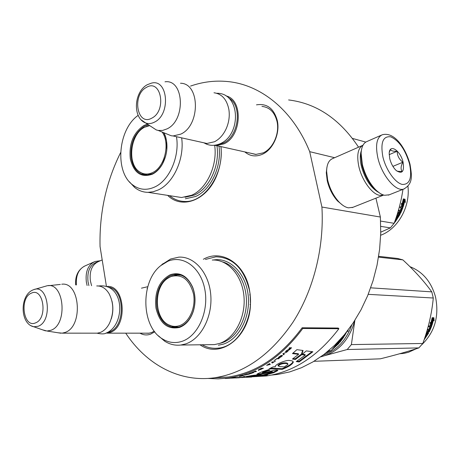 <?xml version="1.0" encoding="UTF-8"?>
<svg xmlns="http://www.w3.org/2000/svg" width="460" height="460" viewBox="0 0 460 460"><rect width="100%" height="100%" fill="white"/><g stroke="black" fill="none" stroke-linecap="round" stroke-linejoin="round"><path stroke-width="0.69" d="M256.479 104.851C266.898 103.184 273.827 108.387 277.271 120.468C280.289 133.354 273.056 149.626 262.43 154.244C255.869 157.061 250.004 156.285 244.829 151.915M261.964 106.415L262.464 106.45C269.882 107.479 274.729 112.464 277.006 121.411C279.812 133.411 273.085 148.563 263.177 152.881L255.714 154.445L250.47 153.174M154.761 331.809L150.541 334.184C146.889 335.438 143.365 335.104 139.966 333.172M154.278 331.177L151.42 332.62L148.609 333.27L145.607 333.172M141.473 288.161L147.775 286.707M203.377 259.267C221.398 248.825 244.662 263.143 249.423 289.587L250.154 294.279L250.476 304.572C249.55 337.243 220.403 359.191 200.019 344.793M220.995 146.613C221.864 156.107 220.57 165.393 217.114 174.484C207.707 200.037 182.148 209.927 167.67 195.373M190.52 86.095C202.745 81.811 215.205 80.304 227.901 81.57C260.969 84.766 293.072 110.337 309.701 151.668L321.914 207.034C324.329 247.549 313.473 290.271 293.06 322.075C271.038 354.372 245.042 372.916 215.079 377.706C179.647 382.916 146.378 364.516 125.729 333.166M106.381 286.068L100.05 246.525C99.285 213.06 106.139 181.746 120.618 152.576M147.027 288.437L147.315 288.403M321.914 207.034L380.374 217.039L380.736 233.105L379.621 249.245L377.033 265.224L373.014 280.807L367.632 295.763L360.973 309.879L353.153 322.96L344.298 334.834L334.552 345.356L324.058 354.401L312.984 361.876L301.484 367.724L289.719 371.91L277.851 374.411L271.544 375.067M375.929 198.156L380.374 217.039M309.701 151.668L334.644 157.705M288.621 99.946C316.566 103.362 339.882 119.105 358.558 147.188M205.419 259.446L215.907 256.801C232.668 257.341 243.806 268.358 249.326 289.852C255.202 316.497 238.797 346.575 218.35 348.116C212.658 348.76 207.242 347.639 202.101 344.764M220.88 146.585C224.348 173.449 204.729 202.549 184.937 201.474C179.25 201.394 174.139 199.462 169.59 195.672M107.381 286.413C125.264 285.165 127.88 327.146 110.066 332.488L105.737 333.218M109.445 287.408C125.195 290.237 125.304 327.146 109.463 331.838L107.927 332.292M111.935 300.961C113.338 306.958 113.126 312.915 111.285 318.849M96.715 285.959C101.626 285.752 105.725 288.288 109.026 293.583C113.873 303.031 114.028 312.926 109.491 323.282C107.076 327.934 103.989 330.999 100.217 332.482L97.388 333.161L62.209 333.155L65.055 332.448C83.49 326.64 80.161 281.336 61.732 284.234M95.088 333.161L97.388 333.161M58.058 332.775L62.209 333.155M34.672 289.392L46.632 285.901C64.043 280.864 68.413 324.576 50.853 330.309L46.989 331.022L60.818 333.212M42.579 329.843L46.989 331.022M226.119 95.945C243.426 99.688 241.776 136.396 223.882 143.882L216.327 145.573L214.147 145.314M228.66 97.945C242.633 105.231 238.901 136.499 223.267 143.1L217.419 144.727M213.998 92.77C221.892 93.869 226.855 99.469 228.89 109.566C229.833 116.052 228.942 122.429 226.205 128.702C223.341 134.855 219.437 139.207 214.481 141.755L206.908 143.474L173.132 135.959L180.791 134.119C200.502 125.402 200.106 83.151 180.481 83.243M202.089 142.404L206.908 143.474M165.962 133.607L171.206 135.757L173.132 135.959M165.008 81.805C184.109 78.999 186.035 120.255 167.02 128.892L162.604 130.433L158.24 130.45L171.206 135.757M151.236 126.621L156.262 129.921L158.24 130.45M88.895 285.574L88.021 281.715C86.963 270.606 90.384 263.919 98.285 261.648M87.095 285.487L86.348 281.997C85.221 271.607 88.119 264.77 95.042 261.493L100.458 260.699M361.537 149.488L360.784 154.566L361.928 165.048C364.395 174.788 368.592 182.798 374.52 189.077L379.684 193.108M381.443 135.125L367.017 141.49C363.44 142.916 361.468 146.849 361.117 153.289L362.319 164.341C364.929 174.616 369.351 183.063 375.601 189.687C378.724 192.803 381.714 194.672 384.566 195.276L389.2 194.816M409.538 163.875C405.312 149.661 399.038 140.639 390.724 136.821C382.944 135.884 380.334 142.588 382.892 156.935C385.963 169.953 395.238 182.971 402.316 184.437C409.854 184.644 412.258 177.796 409.538 163.875M403.075 162.19C400.551 150.575 389.551 143.29 389.195 153.261L389.758 158.723C391.017 163.518 393.093 167.382 395.985 170.315C402.109 174.512 404.472 171.804 403.075 162.19M397.043 171.223L402.138 171.557C400.522 169.194 400.775 166.083 402.897 162.219C399.13 159.355 397.221 155.698 397.181 151.248C393.133 151.449 390.931 150.845 390.58 149.437L389.315 152.197M397.181 151.248L389.171 154.652M402.897 162.219L392.909 166.37M362.992 145.222C357.932 148.028 356.546 155.118 358.834 166.497C361.865 180.239 372.002 194.137 379.667 195.368L383.726 195.069M326.916 167.371L326.289 172.69L327.215 180.619C329.141 188.646 332.58 195.425 337.531 200.957L342.7 205.223M362.566 145.423L332.626 158.591C328.779 160.172 326.778 164.404 326.617 171.287L327.606 179.797C329.682 188.416 333.373 195.701 338.686 201.635C342.022 205.177 345.264 207.242 348.421 207.839L352.935 207.31M361.33 150.754C359.927 154.698 359.927 159.815 361.341 166.106C364.809 178.704 370.369 187.358 378.028 192.073M91.586 285.706L90.384 280.818C89.315 271.043 92.023 264.627 98.52 261.55L102.195 259.934M164.024 132.819L165.439 136.212C168.216 145.682 167.181 155.026 162.334 164.237C159.637 168.889 156.342 172.201 152.444 174.167C141.197 178.049 133.814 172.954 130.312 158.873C128.823 143.865 133.331 132.75 143.83 125.528L147.407 124.108M165.652 156.164L162.443 163.944C159.821 168.475 156.613 171.695 152.818 173.615L146.32 175.156C138.431 174.443 133.406 168.964 131.255 158.729C129.806 144.112 134.199 133.291 144.423 126.264L148.402 124.763M175.404 196.57L181.573 197.524L191.699 195.241C206.672 188.83 217.632 165.468 214.682 145.406M181.573 197.524L148.097 192.349L153.209 191.745L158.315 189.934C173.495 183.189 184.661 158.706 181.654 137.856M138.172 115.345C118.001 129.329 114.477 171.58 132.463 184.742C139.167 189.911 146.585 190.664 154.721 187.007C169.314 180.492 179.848 156.538 176.479 136.701M142.525 173.604L145.854 175.145M163.737 132.698L165.468 136.677L166.566 141.18L166.808 150.017M148.097 192.349C143.152 192.297 138.673 190.67 134.648 187.467L129.312 181.717M218.971 146.159C221.927 166.451 210.806 190.014 195.632 196.483L185.38 198.783M352.504 138.431L365.792 142.088M380.765 226.372L390.367 227.884L380.759 232.168M402.96 189.353C401.241 201.026 398.291 212.342 394.111 223.307L390.367 227.884M380.604 221.076L394.111 223.307M380.679 235.25C397.865 229.028 410.452 206.776 407.94 186.168M402.834 206.5L402.212 205.321L403.265 206.655L401.522 206.247M402.212 205.321L403.472 200.175L403.167 199.657M403.265 206.655L401.522 206.321L401.482 203.262L402.08 204.372L401.505 203.993M402.649 205.465L403.926 200.255L403.472 200.175M402.08 204.372L403.265 199.117L403.926 200.255M395.692 218.908L396.692 219.081L397.227 218.276L396.06 217.839M397.227 218.276L395.985 218.057M398.63 214.941L398.245 214.682L397.382 216.217L397.756 216.493L398.63 214.941L399.13 214.883L397.739 217.459L396.278 217.2M398.716 214.843L398.245 214.682M397.756 216.493L397.336 216.804L396.526 216.447M397.336 216.804L396.462 216.648M397.394 213.762L398.354 212.29L399.326 212.468L399.861 211.295L398.734 210.945M399.861 211.295L398.676 211.077L399.061 210.174L401.264 210.582L402.184 208.23L401.304 207.811L400.447 209.915M401.729 207.983L400.907 210.122L400.493 209.921M400.907 210.122L400.401 210.024L401.223 207.886L400.039 207.661L400.361 206.724L402.856 207.201L402.937 207.632L402.529 207.138M402.937 207.632L400.671 213.118L400.275 212.882L402.506 207.466M396.825 215.55L398.222 213.227L397.825 212.986L397.336 213.946M396.945 215.636L397.618 215.757L398.872 213.865L400.027 214.095L399.999 214.463L399.671 214.015M396.048 220.018L399.608 214.216M399.999 214.463L395.284 221.818L394.962 221.49M395.128 220.501L395.468 219.552M395.284 221.818L394.778 221.731L396.025 220.052L395.428 219.673M394.134 223.238L394.795 222.439L394.45 222.381M399.832 212.566L400.407 212.514L400.815 211.629L399.964 211.174L399.429 212.336L399.832 212.566L400.372 211.387M400.413 211.399L399.964 211.174M400.275 212.882L399.884 213.204L397.825 212.986M400.763 207.799L400.068 207.575M401.775 207.995L401.304 207.811M397.382 216.217L396.963 216.522M400.671 213.118L400.28 213.446L398.222 213.227M405.053 199.249L405.329 202.446L404.685 201.296L403.328 206.448L402.776 205.378L404.041 200.163L403.305 198.892L405.053 199.249L403.322 198.921M404.685 201.296L404.236 201.204L403.029 205.867M403.57 200.192L403.207 199.439M404.823 201.543L404.599 199.186M162.173 132.06C170.424 143.411 164.72 167.267 152.576 172.558C148.011 174.702 143.744 174.507 139.782 171.977C126.862 164.398 130.094 134.142 144.543 127.27L149.695 125.614M147.936 175.076L144.175 174.271M179.595 327.405C167.612 329.9 159.735 323.455 155.963 308.068C154.336 291.985 159.102 280.87 170.257 274.718C179.831 271.693 187.283 275.816 192.619 287.097C195.609 295.009 195.805 303.18 193.2 311.621C190.342 319.729 185.805 324.99 179.595 327.405M179.964 326.715L176.577 327.491C166.434 327.497 159.89 320.965 156.94 307.895C155.353 292.238 159.999 281.416 170.873 275.425L175.427 274.378C182.965 274.252 188.703 278.622 192.636 287.483C195.546 295.182 195.736 303.14 193.206 311.351C190.423 319.24 186.007 324.358 179.964 326.715M351.82 324.921C346.098 340.618 336.616 350.641 323.363 354.993L323.219 355.034M343.936 335.271L344.413 336.093L343.815 335.415M343.557 335.719L343.999 335.719M343.24 336.093L344.413 336.093M345.029 333.948L344.224 335.351M348.088 330.073L347.909 331.683L347.444 330.907M346.777 331.763L344.54 335.886L344.074 335.104M334.943 346.805L334.357 347.317M335.386 346.121L337.784 344.022L337.49 343.488M337.795 343.902L337.232 343.787M337.14 344.034L336.651 344.546M339.175 340.82L340.049 340.377L340.423 340.94L339.555 341.889L338.773 341.602M340.187 339.555L340.705 339.549M339.796 339.98L341.165 339.963L342.734 337.726L342.326 337.191L342.062 337.456M342.729 337.577L342.188 337.582L340.774 339.624L340.446 339.273M340.181 339.56L340.774 339.624M342.746 336.674L343.792 336.668L343.815 337.048L340.026 342.217L339.704 341.82M343.815 337.048L343.413 336.668L342.775 337.634M341.107 339.969L340.452 340.808L340.049 340.377M338.111 342.568L339.474 342.55L338.428 342.108M337.715 343.125L338.985 343.108L338.968 343.43L332.488 349.312M338.485 343.114L337.778 343.879M335.478 346.121L335.116 346.449M329.745 351.158L329.003 351.417M340.308 340.808L340.089 340.4M339.014 341.895L339.882 340.814L340.423 340.808M339.882 340.814L339.509 340.383M339.543 341.889L339.118 342.102M327.882 351.802L328.365 351.641M326.433 352.774L327.796 352.193L326.376 352.613M329.061 351.572L328.423 351.791M340.026 342.217L339.474 342.55M328.572 350.761L331.056 350.704L339.031 341.216L338.641 341.216M339.267 340.549L339.031 341.216M331.056 350.704L326.928 352.13M209.524 344.666L214.463 344.603L219.368 343.505C234.657 338.612 245.95 317.268 243.949 296.211C242.104 275.126 227.602 259.147 212.232 260.032M214.463 344.603L180.757 345.046L185.719 343.907C201.187 338.83 212.704 316.606 210.749 294.699C208.949 272.763 194.333 256.174 178.808 257.14L170.608 259.026L162.104 264.471M160.827 265.575C140.3 281.198 140.99 326.353 162.282 338.807C168.538 342.734 175.133 343.568 182.062 341.32C198.03 336.11 209.07 311.443 204.844 289.518C200.853 267.507 183.183 254.656 167.877 261.268L160.827 265.575L163.122 263.597M172.345 326.393L176.462 327.503M178.721 274.557L174.754 275.275M180.757 345.046C175.076 345.678 169.723 344.391 164.691 341.193L158.384 335.783M326.979 352.303L327.543 352.141M326.991 352.331L327.606 352.32M213.037 260.009L216.091 259.676C231.685 258.79 246.405 274.971 248.279 296.303C250.315 317.607 238.849 339.198 223.336 344.137L218.385 345.241M370.685 287.828L431.785 291.864L433.285 298.011C431.854 313.26 428.358 328.411 422.797 343.471L418.87 347.898C407.801 351.572 394.95 355.212 380.305 358.823L313.938 361.307M378.66 256.329L397.63 258.474L402.839 259.871C414.345 270.474 423.993 281.14 431.785 291.864M378.528 257.151L402.839 259.871M321.189 356.529L324.57 355.701L320.695 356.874M354.873 320.338L351.377 344.597L347.197 349.519L324.57 355.701C339.601 350.623 349.698 338.847 354.85 320.373M347.197 349.519L418.87 347.898M351.377 344.597L422.797 343.471M368.213 294.342L433.285 298.011M409.958 266.679C422.792 271.728 431.325 281.859 435.545 297.074C439.346 316.29 434.74 332.195 421.734 344.781M399.573 353.774L404.484 353.251L408.572 352.245L416.375 348.709M431.543 325.082L430.951 324.053L431.997 325.283L430.284 325.065M430.951 324.053L432.268 318.803L432.015 318.406M431.997 325.283L430.278 325.26L430.29 322.31L430.865 323.288L430.301 322.943M431.411 324.242L432.739 318.929L432.268 318.803M430.865 323.288L432.101 317.912L432.739 318.929M424.781 337.789L425.707 336.99L425.161 336.651M425.707 336.99L425.046 336.996M428.202 332.77L426.247 336.185L425.31 336.191M426.012 335.622L426.23 335.271M427.156 333.741L427.3 333.345L426.955 333.345M425.753 334.822L426.293 335.323L427.208 333.787L426.857 333.523M426.293 335.323L425.868 335.668L425.563 335.415M425.868 335.668L425.477 335.673M427.978 330.228L427.478 329.969M426.753 331.568L427.967 331.413L428.53 330.234L428.099 329.969M428.53 330.234L427.363 330.228L427.765 329.325L429.939 329.337L430.899 326.968L430.008 326.589L430.456 326.807L429.6 328.963L429.191 328.733M429.6 328.963L429.094 328.963L429.956 326.807L428.783 326.79L429.128 325.841L431.584 325.87L431.652 326.272L431.244 325.87M431.652 326.272L429.289 331.786L428.916 331.407M429.479 330.251L429.899 329.337M430.916 326.853L431.204 326.059M426.121 333.638L426.857 332.287L426.592 332.108M426.017 334.822L427.075 333.126L427.478 332.77L428.565 332.77L428.582 333.126L428.168 332.833M424.586 338.365L425.017 337.789M425.632 336.927L426.138 336.185M424.085 339.831L428.582 333.126M428.996 330.211L429.467 330.384L429.042 331.275L428.473 331.413L429.03 330.234M428.473 331.413L428.087 331.166M428.869 331.505L428.473 331.867L426.667 331.861M429.427 326.801L428.864 326.577M425.897 335.001L425.598 335.305M427.708 333.649L427.208 333.787M429.289 331.786L426.857 332.287M433.481 319.821L432.066 325.07L431.537 324.139L432.86 318.815L432.141 317.682L433.866 317.722L434.102 320.839L433.009 319.688L431.739 324.49M432.354 318.826L432.055 318.182M433.596 320.005L433.4 317.71M179.699 325.582C175.91 326.882 172.236 326.629 168.665 324.823C154.089 318.193 153.536 287.258 167.699 278.329L171.005 276.523C182.051 273.706 189.554 279.53 193.511 293.998C196.029 307.303 189.416 322.253 179.699 325.582M179.003 327.02L174.972 326.962M181.183 275.218L177.491 274.959L171.775 276.138M251.7 376.809L266.3 375.975C293.865 371.864 318.055 356.115 338.882 328.722L338.249 328.043L302.134 327.779C280.887 356.391 256.312 372.801 228.424 377.004L214.072 377.844M302.134 327.779L302.778 328.486C281.405 357.247 256.703 373.75 228.666 377.993L218.189 378.867L207.857 378.442M338.882 328.722L302.778 328.486M243.719 376.205L244.352 376.28M235.75 377.947L239.447 377.752M246.307 377.298L251.718 377.033C253.218 376.418 236.164 378.149 229.85 378.137M270.468 372.841L262.999 374.992L256.824 375.084C254.098 374.894 245.266 376.694 243.673 377.114L251.913 376.205L258.014 376.056L253.667 376.734L263.453 375.895L267.524 374.94L265.696 374.969L273.769 372.68L277.869 370.547C277.593 369.673 274.942 369.961 269.905 371.404C266.374 372.525 263.919 373.031 262.545 372.916L269.893 370.248L268.536 369.713C262.327 371.634 258.462 373.129 256.956 374.193C255.817 375.86 268.795 372.399 272.349 372.019L270.468 372.841M271.176 368.868L282.273 369.322C288.449 366.913 292.123 364.55 293.29 362.221C293.215 361.209 292.14 360.669 290.059 360.605C287.494 359.369 275.994 363.854 275.321 366.258L275.35 366.758L272.993 366.93L268.962 368.972L271.176 368.868L270.986 368.236L282.089 368.69C288.374 366.212 292.025 363.854 293.055 361.623L293.049 361.508M295.406 359.45L301.76 354.671L303.082 350.491L296.901 349.663L292.457 353.591L298.615 354.321L292.428 359.047L295.406 359.45L295.136 358.852L301.461 354.096L302.617 350.428M312.875 351.768L306.251 350.905L301.794 354.677L305.325 355.097L296.246 361.6L299.149 361.94L312.875 351.768M289.461 347.8L289.001 348.249L289.944 348.226L288.627 349.479L286.511 350.589L288.248 349.916L288.207 350.48L289.714 349.531L291.565 347.76L289.461 347.8M287.994 351.112L285.884 351.158L285.413 351.584L287.523 351.532L287.994 351.112M286.89 352.096L282.871 353.797L283.705 354.809L284.188 354.413L283.464 353.516L286.89 352.096M281.117 356.885L282.503 355.546L281.359 355.448L278.271 357.88L279.743 357.713L281.043 356.741M278.662 358.748L279.157 358.38L277.035 358.449L274.056 360.6L276.811 358.806L278.662 358.748L278.582 358.397M266.645 365.366L270.308 364.366L269.531 363.607L266.645 365.366M258.434 369.851L260.464 369.61L263.459 368.195L261.32 368.293L258.434 369.851M258.98 370.225L258.514 370.565L258.98 370.225M256.415 371.467L255.668 370.973L252.166 372.422L256.415 371.467M248.693 373.75L250.033 373.784L253.609 372.594L251.459 372.698L248.693 373.75M244.45 375.107L249.383 374.095L247.233 374.204L244.45 375.107M235.255 377.372L234.013 377.579L235.255 377.372M272.107 363.107L275.517 360.991L273.953 361.899L272.055 361.968L271.549 362.308L273.453 362.233L272.107 363.107M239.436 376.401L243.725 375.762L242.983 375.492L239.436 376.401M225.239 378.528L229.856 378.2L225.233 378.425M257.37 373.853C259.095 374.676 269.554 371.346 272.216 371.375M262.545 372.916L262.395 372.266L268.864 369.846M273.769 372.68L273.631 372.036L277.547 370.15M265.713 374.291L273.631 372.036M265.696 374.969L265.592 374.325M263.453 375.895L263.373 375.245L265.661 374.745M260.803 375.969L260.722 375.32L263.373 375.245M257.979 375.762L260.722 375.32M256.289 376.648L256.26 376.355M258.014 376.056L257.933 375.4L251.597 375.555M246.594 376.953L246.548 376.493M270.417 368.259L270.986 368.236M282.273 369.322L282.089 368.69M301.76 354.671L301.461 354.096M293.083 358.581L295.136 358.852M298.615 354.321L298.31 353.746L293.014 353.119M299.149 361.94L298.902 361.341L312.035 351.659M296.987 361.117L298.902 361.341M305.325 355.097L305.026 354.528L302.369 354.206M290.795 348.065L291.099 347.766M288.42 350.405L288.495 349.991M288.207 350.48L288.253 350.123M289.944 348.226L289.3 347.955M287.523 351.532L287.5 351.124M285.746 351.285L287.362 351.244M283.705 354.809L283.981 354.16M282.923 353.757L283.55 354.516M279.398 357.84L279.255 357.546M279.088 357.909L279.226 357.546M278.329 357.633L278.95 357.61M282.359 355.798L282.29 355.361M282.124 356.057L282.21 355.505M276.972 358.495L278.524 358.443M269.698 364.349L270.06 364.13M273.453 362.233L272.05 361.974M243.185 375.86L241.149 376.125L243.185 375.86L243.162 375.555M278.058 365.504L277.989 365.303C280.957 362.175 288.155 362.497 287.724 363.831M289.869 348.111L290.881 348.209L288.886 349.974L288.374 349.577M281.319 355.465L281.928 355.936L280.473 357.15L279.582 357.535L278.674 357.23M269.14 363.889L269.784 364.579L267.766 364.998M255.432 371.076L255.881 371.622L253.845 371.945M241.977 377.614L246.301 377.137M284.43 366.884L280.019 366.654L278.208 365.93C281.342 362.785 288.207 363.095 287.96 364.441L284.43 366.884M288.483 349.979L290.208 348.226L290.041 347.944M290.208 348.226L290.881 348.209M278.806 357.5L278.737 357.178M278.835 357.38L278.909 357.029M278.99 357.196L279.197 356.793M279.272 356.943L279.852 356.293M279.921 356.431L280.22 356.04M280.289 356.172L280.554 355.833M280.623 355.977L280.841 355.683M281.181 355.77L281.859 355.752L281.71 355.453M267.795 365.085L269.324 364.159L269.203 363.848M269.324 364.159L269.784 364.579M259.009 369.679L261.073 368.541L262.666 368.471L260.055 369.627L258.951 369.483M253.862 372.002L255.375 371.099M255.438 371.352L255.881 371.622M249.107 373.727L251.206 372.882L252.81 372.807L250.159 373.675L249.073 373.583M244.864 375.084L248.578 374.279L244.841 374.963M31.073 325.76L33.781 326.767L38.151 326.272C53.262 321.115 48.306 283.164 33.551 289.719L32.873 289.978M35.535 322.874C48.093 318.504 43.533 286.942 31.366 293.164C19.159 297.723 23.345 328.503 35.535 322.874M141.203 119.893L145.705 122.998C148.563 123.981 151.518 123.677 154.56 122.084C171.16 114.293 167.9 78.068 151.231 83.208L147.234 84.732M151.863 118.111C167.072 110.693 161.034 78.12 146.355 87.446C131.623 95.001 137.155 126.753 151.863 118.111M76.406 284.958C75.751 275.229 78.735 268.83 85.353 265.765L94.064 261.924M409.975 164.105C405.582 148.108 394.553 131.382 382.225 134.78C376.705 137.488 375.239 145.141 377.827 157.728C381.748 175.409 395.979 192.228 403.822 189.014L404.501 188.755M216.919 145.705C220.07 165.439 209.3 188.698 194.453 195.034L185.058 197.271M222.674 261.912C236.147 265.696 246.571 282.681 246.456 301.662C246.416 320.643 235.779 338.324 222.128 342.746L219.46 343.471M338.968 343.43L338.727 343.114M251.913 376.205L251.827 375.55M275.609 368.931L275.413 368.299M249.711 294.986L250.154 294.279M250.004 304.485L250.476 304.572M217.114 173.644L217.114 174.484M277.851 374.411L273.522 374.641M228.424 377.004L215.079 377.706M149.316 333.172L107.237 333.161M48.553 285.695L60.352 284.43M32.671 290.07C19.51 295.826 20.067 324.053 33.781 326.767L45.529 330.878M256.249 154.456L216.327 145.573M147.091 84.812C133.883 92.086 132.382 118.001 145.705 122.998L156.262 129.921M204.016 142.83C209.058 145.935 214.596 146.159 220.633 143.508C241.511 134.199 240.453 92.696 216.735 93.276M96.824 333.161C101.407 334.155 104.512 334.132 106.128 333.08C125.396 325.559 125.338 282.9 98.653 285.993M75.664 284.924C75.049 276.161 77.999 269.899 84.525 266.121M374.52 189.077L375.601 189.687M360.784 154.566L361.117 153.289M388.372 195.143L403.822 189.014C413.609 183.471 411.66 174.967 410.038 164.369M337.531 200.957L338.686 201.635M326.289 172.69L326.617 171.287M383.278 195.23L352.13 207.632M165.468 136.677L165.439 136.212M162.449 163.944L162.334 164.237M132.463 184.742L134.648 187.467M139.782 171.977L143.669 174.087L148.028 175.07M149.569 125.534L146.711 126.31M342.769 337.6L342.366 337.209M178.359 274.574L175.438 274.378M192.642 287.483L192.619 287.097M162.282 338.807L164.691 341.193M400.068 353.636L402.414 353.562M168.665 324.823L173.46 326.686L178.635 327.066M167.699 278.329L171.459 276.264M228.666 377.993L254.65 376.602M257.974 376.424L266.3 375.975M272.199 371.381L272.349 372.019M293.043 361.629L293.29 362.221M277.989 365.303L278.208 365.93"/></g></svg>
